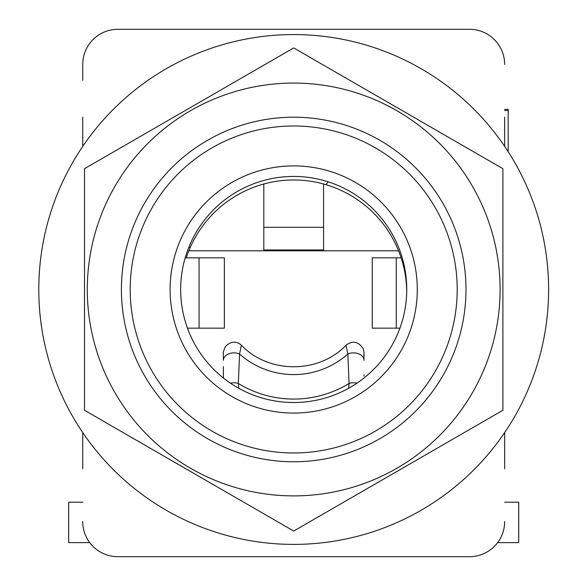 <?xml version="1.0" encoding="UTF-8"?>
<svg xmlns="http://www.w3.org/2000/svg" width="586" height="586" viewBox="0 0 586 586"><rect width="100%" height="100%" fill="white"/><g stroke="black" fill="none" stroke-linecap="round" stroke-linejoin="round"><path stroke-width="0.88" d="M263.81 227.302L323.582 227.302L323.582 249.966L263.81 249.966L263.81 183.982M323.582 227.302L323.582 183.982M187.483 328.16L224.357 328.16L224.357 257.84L185.176 257.84M401.132 257.84L372.249 257.84L372.249 328.16L399.916 328.16M502.898 168.702L502.898 410.266L293.696 531.048L84.494 410.266L84.494 168.702L293.696 47.92L502.898 168.702L377.377 96.229M500.107 289.484A206.404 206.404 0 0 1 190.494 468.236A206.404 206.404 0 0 1 190.494 110.732A206.404 206.404 0 0 1 500.107 289.484M293.696 47.92L84.494 168.702L84.494 410.266M465.98 289.484A172.284 172.284 0 0 1 293.696 461.768A172.284 172.284 0 0 1 121.412 289.484A172.284 172.284 0 0 1 293.696 117.2A172.284 172.284 0 0 1 465.98 289.484A172.284 172.284 0 0 1 293.696 461.768A172.284 172.284 0 0 1 121.412 289.484A172.284 172.284 0 0 1 293.696 117.2A172.284 172.284 0 0 1 465.98 289.484M170.108 289.484A123.587 123.587 0 0 0 355.49 396.517A123.587 123.587 0 0 0 355.49 182.451A123.587 123.587 0 0 0 170.108 289.484M180.656 289.484A113.039 113.039 0 0 0 350.216 387.383A113.039 113.039 0 0 0 350.216 191.585A113.039 113.039 0 0 0 180.656 289.484M38.786 289.484A254.91 254.91 0 0 1 421.151 68.723A254.91 254.91 0 0 1 421.151 510.245A254.91 254.91 0 0 1 38.786 289.484M502.898 410.266L502.898 265.333M293.696 531.048L419.224 458.582M504.656 110.505L508.172 110.505L508.172 151.723M504.656 109.392L508.172 109.392L508.172 110.505M504.656 117.2L504.656 146.39M504.656 468.8L504.656 432.578M82.736 468.8L82.736 432.578M82.736 117.2L82.736 146.39M504.656 64.46A35.16 35.16 0 0 0 469.496 29.3L117.896 29.3A35.16 35.16 0 0 0 82.736 64.46L82.736 80.282M406.721 291.242A113.039 113.039 0 0 0 186.267 257.84M328.014 181.777L326.116 184.707M504.656 521.54A35.16 35.16 0 0 1 469.496 556.7L117.896 556.7A35.16 35.16 0 0 1 82.736 521.54M469.496 29.3L186.458 29.3M117.896 556.7L469.496 556.7M82.736 502.202L68.672 502.202L68.672 542.636L89.768 542.636M190.311 247.292L188.831 247.292M504.656 502.202L518.72 502.202L518.72 542.636L497.624 542.636M364.016 360.331L364.016 358.515M223.376 366.653L223.376 377.985M223.376 356.881L223.376 355.651M223.376 374.806L223.376 374.41M223.376 360.141L223.376 358.493M223.376 360.346L223.376 360.346A10.548 7.471 0 0 1 228.826 353.805A10.548 7.471 0 0 1 239.542 354.017L241.388 345.227C236.224 340.825 230.913 341.206 225.471 346.377C223.53 351.043 222.834 353.19 223.376 352.809L223.376 360.346M230.466 383.185A10.548 7.948 -0 0 1 238.341 383.478L239.542 354.017A81.586 81.586 0 0 0 347.857 354.017L349.058 383.478L348.655 388.262M238.736 388.262L238.341 383.478A106.066 106.066 0 0 0 349.058 383.478A10.548 7.94 180 0 1 353.468 382.746A10.548 7.948 180 0 1 356.925 383.185M346.004 345.227L347.857 354.017A10.548 7.471 0 0 1 358.573 353.805A10.548 7.471 0 0 1 364.016 360.346C363.606 347.146 364.917 357.497 363.21 348.626C358.361 341.477 352.633 340.349 346.004 345.227C319.37 373.546 269.186 374.315 241.388 345.227M364.016 374.798L364.016 376.161M364.016 357.343A10.548 8.497 180 0 1 364.016 357.357L364.016 352.691M188.831 250.808L398.568 250.808M199.064 328.16L199.064 257.84M396.261 257.84L396.261 328.16M130.202 289.484A163.494 163.494 0 0 1 375.443 147.892A163.494 163.494 0 0 1 375.443 431.076A163.494 163.494 0 0 1 130.202 289.484"/></g></svg>
